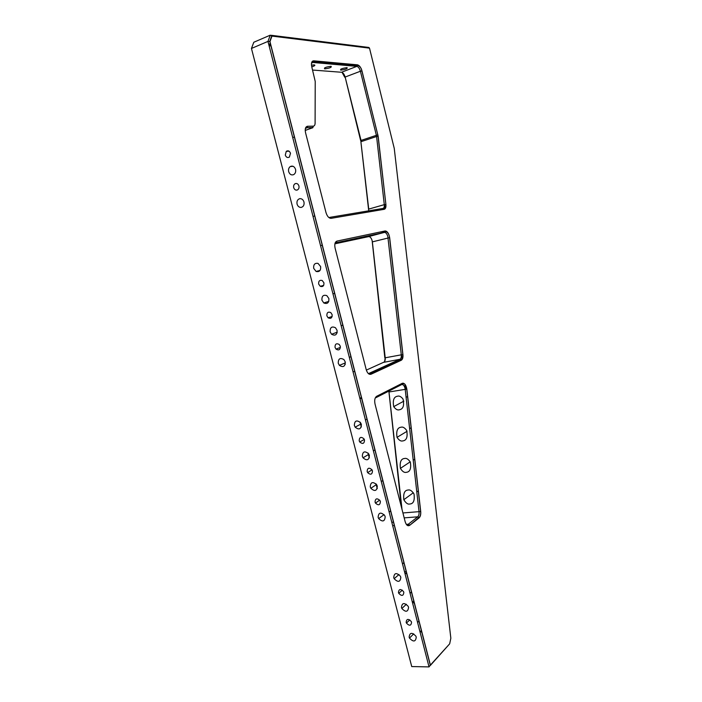 <?xml version="1.0" encoding="UTF-8"?>
<svg xmlns="http://www.w3.org/2000/svg" width="702" height="702" viewBox="0 0 702 702"><rect width="100%" height="100%" fill="white"/><g stroke="black" fill="none" stroke-linecap="round" stroke-linejoin="round"><path stroke-width="1.05" d="M410.1 593.383L411.521 591.777M402.553 564.083L403.966 562.434M417.593 622.507L419.024 620.937M409.749 504.001C407.801 504.51 405.826 503.08 403.825 499.71C403.176 493.374 404.624 490.145 408.178 490.031C410.047 489.522 411.995 490.856 414.022 494.041C414.864 500.544 413.443 503.861 409.749 504.001M402.685 440.926C400.895 441.47 399.008 440.277 397.025 437.355C396.077 430.949 397.446 427.562 401.14 427.202C402.843 426.667 404.685 427.746 406.686 430.449C407.871 437.021 406.537 440.514 402.685 440.926M399.192 409.801C397.499 410.345 395.674 409.292 393.717 406.642C392.558 400.184 393.875 396.7 397.674 396.191C399.271 395.665 401.053 396.604 403.009 399.008C404.44 405.616 403.167 409.213 399.192 409.801M406.195 472.323C404.326 472.85 402.395 471.542 400.403 468.383C399.613 462.013 401.035 458.704 404.65 458.476C406.432 457.95 408.336 459.169 410.354 462.118C411.346 468.655 409.968 472.06 406.195 472.323M332.143 314.663L330.8 312.592C328.062 311.486 326.755 312.565 326.869 315.821L328.115 317.813C330.888 319.041 332.23 317.988 332.143 314.663M323.92 282.801L322.2 280.502C319.638 279.852 318.454 281.046 318.664 284.082L320.27 286.319C322.885 287.092 324.096 285.925 323.92 282.801M298.929 185.977C298.218 183.977 297.016 183.187 295.323 183.608C293.892 184.372 293.357 185.705 293.708 187.636C294.375 189.558 295.533 190.365 297.165 190.058C298.692 189.356 299.28 187.996 298.929 185.977M290.488 153.282C289.54 150.912 288.127 150.263 286.267 151.342L285.284 155.063C286.179 157.362 287.548 158.038 289.382 157.099L290.488 153.282M340.321 346.314L339.25 344.48C336.407 342.98 335.003 343.945 335.029 347.358L336.021 349.113C338.882 350.719 340.312 349.789 340.321 346.314M364.513 440.057L363.899 438.75C360.942 436.468 359.371 437.144 359.187 440.759L359.757 442.014C362.715 444.366 364.303 443.717 364.513 440.057M372.481 470.91L371.946 469.726C368.98 467.269 367.383 467.865 367.146 471.507L367.637 472.63C370.595 475.157 372.209 474.587 372.481 470.91M380.396 501.57L379.931 500.491C376.956 497.885 375.333 498.402 375.043 502.053L375.473 503.08C378.439 505.747 380.08 505.247 380.396 501.57M403.834 592.391L403.51 591.549C400.544 588.609 398.859 588.943 398.455 592.549L398.762 593.348C401.711 596.331 403.404 596.016 403.834 592.391M411.556 622.288L411.249 621.498C408.292 618.488 406.598 618.76 406.16 622.341L406.44 623.086C409.389 626.149 411.091 625.877 411.556 622.288M311.855 66.839C314.794 65.865 315.584 65.207 314.233 64.882L311.469 65.163M324.649 68.84L324.921 68.849C329.817 68.138 331.879 67.295 331.098 66.313L330.817 66.304C325.886 67.023 323.824 67.875 324.649 68.84M340.716 70.121L340.961 70.13C345.691 69.437 347.727 68.62 347.069 67.673L346.806 67.664C342.041 68.366 340.014 69.191 340.716 70.121M313.697 268.357C313.364 264.549 314.803 262.899 318.015 263.382L320.638 266.576C320.919 270.533 319.41 272.157 316.093 271.446L313.697 268.357M297.069 204.089C296.604 201.298 297.464 199.5 299.64 198.701C301.711 198.482 303.159 199.579 303.975 201.992C304.422 204.958 303.475 206.774 301.132 207.423C299.166 207.476 297.815 206.362 297.069 204.089M288.671 171.648C288.224 169.393 288.776 167.681 290.33 166.523C292.708 165.514 294.445 166.471 295.56 169.384C296.016 171.797 295.375 173.552 293.655 174.64C291.348 175.421 289.689 174.421 288.671 171.648M321.928 300.175C321.718 296.025 323.359 294.515 326.86 295.665L328.887 298.561C329.054 302.843 327.351 304.308 323.771 302.948L321.928 300.175M330.115 331.792C330.01 327.386 331.809 326.044 335.495 327.746L337.083 330.335C337.127 334.845 335.284 336.153 331.563 334.249L330.115 331.792M338.241 363.206C338.25 358.634 340.154 357.432 343.945 359.599L345.235 361.907C345.165 366.567 343.225 367.725 339.408 365.373L338.241 363.206M354.352 425.438C354.545 420.691 356.59 419.743 360.477 422.595L361.372 424.438C361.118 429.255 359.047 430.168 355.151 427.167L354.352 425.438M362.329 456.265C362.592 451.474 364.689 450.631 368.603 453.746L369.357 455.405C369.033 460.258 366.918 461.056 363.013 457.809L362.329 456.265M370.252 486.89C370.586 482.081 372.718 481.344 376.641 484.67L377.299 486.179C376.904 491.04 374.754 491.742 370.849 488.294L370.252 486.89M378.124 517.321C378.527 512.521 380.686 511.872 384.608 515.382L385.187 516.76C384.74 521.604 382.555 522.227 378.65 518.602L378.124 517.321M393.725 577.614C394.234 572.85 396.446 572.367 400.359 576.166L400.824 577.342C400.272 582.142 398.043 582.599 394.147 578.711L393.725 577.614M401.456 607.484C402.009 602.746 404.238 602.342 408.143 606.265L408.564 607.344C407.967 612.109 405.73 612.495 401.842 608.494L401.456 607.484M409.134 637.162C409.731 632.467 411.977 632.133 415.874 636.152L416.26 637.17C415.619 641.891 413.364 642.207 409.485 638.109L409.134 637.162M253.299 43.585L253.799 42.252L270.252 35.17L271.972 36.1L269.963 41.611L267.962 41.409L251.448 48.456L411.732 666.567L429.027 666.9L267.962 41.409L270.252 35.17M421.972 632.388L421.297 632.037M406.949 574.025L405.545 573.209M414.487 603.299L413.452 602.728M411.188 664.487L411.732 666.567M271.253 35.293L368.848 47.455L369.506 48.148L271.972 36.1M269.963 41.611L430.387 665.101L429.027 666.9M389.663 237.645L402.93 354.694C403.167 357.572 402.606 359.433 401.254 360.258L371.007 374.245C368.962 374.78 367.357 373.218 366.198 369.559L335.108 248.157C334.336 244.27 334.959 241.909 336.96 241.093L385.047 230.976C387.32 231.151 388.855 233.38 389.663 237.645L372.358 241.865L385.214 357.792L401.29 354.826L387.82 236.521C387.03 233.88 385.916 232.494 384.477 232.388L335.152 242.927M334.898 243.831L368.761 236.592C370.226 236.688 371.349 238.048 372.139 240.663L384.836 357.88M402.922 512.96L419.033 511.653L405.194 389.364L388.996 391.979L402.018 509.424M388.855 391.093L401.333 506.747M406.844 389.215L420.709 511.442C420.954 514.487 420.41 516.637 419.076 517.909L409.652 525.35C407.774 526.403 406.274 525.184 405.159 521.7L375.035 404.054C374.28 400.228 374.815 397.648 376.649 396.297L402.228 383.318C404.484 382.88 406.019 384.845 406.844 389.215L405.194 389.364L404.975 388.127C404.299 385.81 403.317 384.608 402.035 384.512L401.807 384.538M270.603 44.121L268.612 43.901M430.387 665.101L449.675 643.822L430.308 665.487M405.458 389.329L404.878 384.187M402.088 359.538L401.544 354.791M385.029 208.863L384.547 204.589M449.675 643.822L450.842 638.215L394.252 148.394L369.506 48.148M307.59 126.255L313.25 126.167C314.426 126.053 315.04 125.053 315.101 123.157L315.224 81.441L311.767 66.83C311.012 63.013 311.653 61.004 313.697 60.82L357.502 64.838C359.424 65.356 360.916 67.392 361.969 70.928L378.185 136.46L385.907 204.58C386.126 207.318 385.556 208.898 384.187 209.31L331.142 218.331C328.913 218.313 327.202 216.383 325.991 212.557L305.563 132.792C304.782 128.852 305.458 126.676 307.59 126.255L307.283 127.641L305.958 128.238M269.085 45.744L271.077 45.955M385.977 231.063L386.039 231.599M400.465 359.336L400.526 359.819M403.159 383.143L403.246 383.959M368.717 210.828L360.942 142.19L368.725 209.099L384.292 204.651L376.579 136.504L361.249 141.602L361.03 140.426L376.369 135.31L360.407 71.244L345.138 77.044L361.03 140.426L360.889 141.778M360.644 140.575L345.138 77.044C344.296 74.254 343.094 72.657 341.523 72.262L356.827 66.374L313.013 62.487L311.837 62.952M344.752 77.229L342.076 72.403M336.863 332.309L337.03 332.985M344.805 363.092L345.173 364.522M384.617 361.469L385.214 357.792C385.389 360.082 384.924 361.556 383.818 362.206L366.347 370.094M336.802 242.208L335.328 242.523M322.358 245.27L320.56 245.647M360.029 422.077L361.302 427M368.023 453.053L369.287 457.932M375.965 483.827L377.22 488.68M361.521 397.472L359.863 398.297M329.975 217.33L382.844 208.459M314.812 215.909L313.031 216.427M292.725 137.548L294.489 136.934M305.212 130.405L312.548 127.808L307.283 127.641L312.943 127.545L305.212 130.467M312.583 70.051L340.821 72.209M361.969 70.928L360.407 71.244C359.564 68.41 358.371 66.795 356.827 66.374L357.502 64.838M383.02 208.415C384.047 208.011 384.468 206.757 384.292 204.651L385.819 204.554C386.056 206.739 385.635 208.082 384.556 208.591L382.915 208.441M378.185 136.46L376.579 136.504L376.369 135.31L377.834 134.977L361.89 70.92C361.495 68.384 360.187 66.558 357.967 65.461L313.618 61.855L312.653 62.496L313.618 61.855L313.697 60.82M354.826 371.419L353.027 371.744M368.541 236.627L384.345 232.406L385.047 230.976M371.007 374.245L369.085 373.341L399.938 359.284L383.441 362.381M393.603 522.148L391.786 522.288M402.228 383.318L401.5 384.652L375.903 397.692L376.649 396.297M406.555 524.359L408.274 524.236L417.725 516.821L404.176 517.874M419.076 517.909L417.725 516.821C418.796 515.803 419.234 514.083 419.033 511.653L420.709 511.442M407.353 524.587L408.274 524.236L409.477 524.938L407.353 524.587M401.254 360.258L399.938 359.284C401.026 358.625 401.474 357.134 401.29 354.826L402.93 354.694M253.799 42.252L251.448 48.456M385.907 204.58L377.913 134.968M384.187 209.31L383.152 208.406L329.773 217.366M331.142 218.331L329.668 217.383M313.25 126.167L312.767 127.79M315.049 123.964L315.101 123.157M368.594 236.618L385.995 231.607C387.952 232.388 389.145 234.389 389.566 237.627L402.843 354.685C403.106 357.379 402.571 359.029 401.228 359.661L370.656 373.596L369.638 373.21M336.232 242.629L336.96 241.093M409.652 525.35L418.91 517.506C420.322 516.488 420.893 514.469 420.621 511.46L406.756 389.215C405.466 384.863 404.431 383.073 403.65 383.836L401.798 384.547M413.329 492.76L403.825 499.71M407.063 431.291L397.025 437.355M403.861 401.132L393.717 406.642M410.214 461.837L400.403 468.383M296.525 183.485L295.323 183.608M289.075 151.193L286.267 151.342M324.675 67.866L324.921 68.849M340.742 69.226L340.961 70.13M299.64 198.701L300.14 198.64M290.33 166.523L293.103 166.304M332.967 293.84L334.722 293.322M341.172 325.719L342.901 325.105M349.324 357.371L351.026 356.66M365.435 419.928L367.076 419.041M373.394 450.851L375.008 449.885M381.3 481.554L382.888 480.501M389.154 512.048L390.707 510.898M404.694 572.393L406.195 571.086M412.381 602.263L413.864 600.877M420.024 631.94L421.472 630.466M409.485 638.109L413.724 633.845M401.842 608.494L406.37 604.255M394.147 578.711L398.99 574.517M378.65 518.602L384.073 514.636M370.849 488.294L376.526 484.503M363.013 457.809L368.91 454.255M355.151 427.167L361.197 423.885M339.408 365.373L345.384 362.846M331.563 334.249L337.214 332.186M323.771 302.948L328.79 301.404M316.093 271.446L320.024 270.454M409.766 619.857L406.44 623.086M402.316 590.154L398.762 593.348M379.685 500.131L375.473 503.08M372.025 469.84L367.637 472.63M364.285 439.417L359.757 442.014M340.435 347.385L336.021 349.113M323.675 285.372L320.27 286.319M332.169 316.453L328.115 317.813M394.471 525.526L392.655 525.658M414.777 459.161L413.215 460.205M407.669 396.498L406.098 397.35M411.214 427.72L409.643 428.659M418.366 490.847L416.812 491.988M418.506 518.366L418.445 517.874M270.858 45.095L268.857 44.875M336.942 332.283L337.083 332.818M344.893 363.057L345.226 364.356M361.67 398.034L360.012 398.859M360.161 422.218L361.354 426.842M368.155 453.185L369.34 457.783M376.096 483.959L377.272 488.522M269.708 41.471L271.779 35.784M430.335 665.364L269.814 41.523"/></g></svg>
